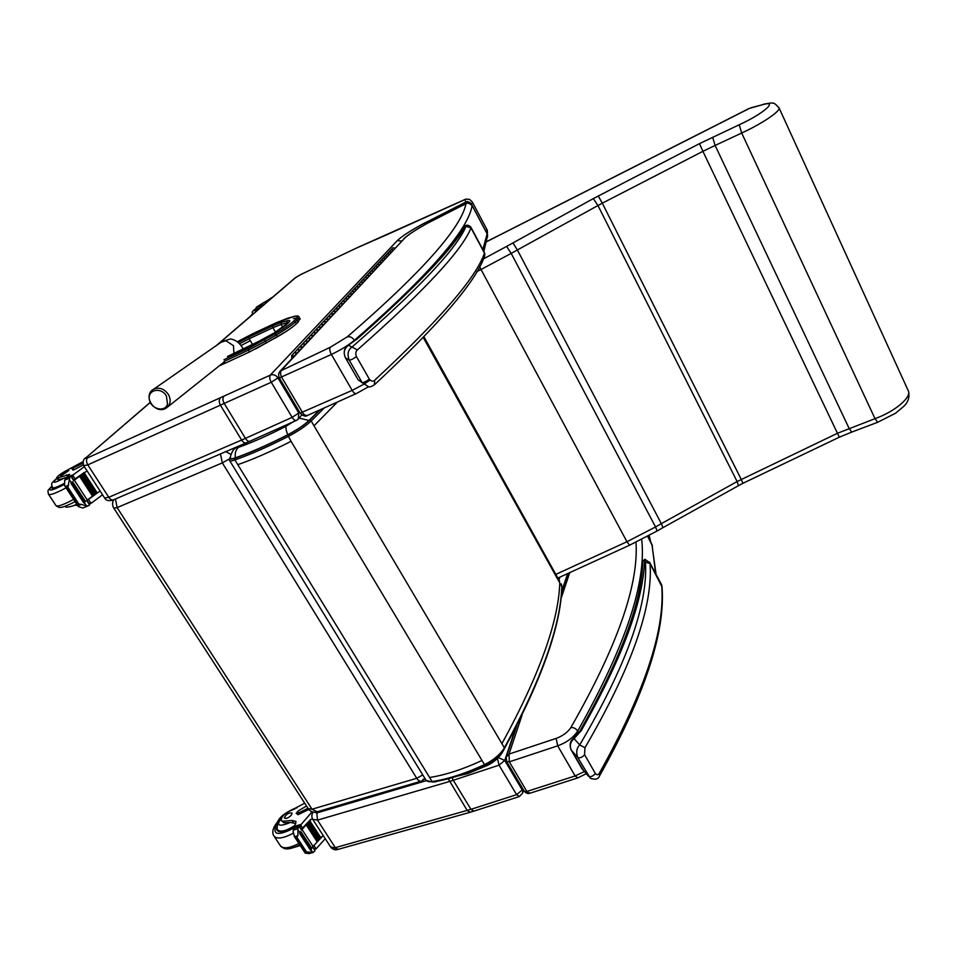 <?xml version="1.0" encoding="UTF-8"?>
<svg xmlns="http://www.w3.org/2000/svg" width="957" height="957" viewBox="0 0 957 957"><rect width="100%" height="100%" fill="white"/><g stroke="black" fill="none" stroke-linecap="round" stroke-linejoin="round"><path stroke-width="1.44" d="M561.879 587.048L561.783 586.509C560.635 625.603 541.495 679.374 504.375 747.812C500.344 754.415 493.716 760.025 484.481 764.631L485.067 764.954M423.257 337.498L561.783 586.509L561.4 583.985L561.891 586.856M235.338 457.865C234.8 453.295 235.793 449.826 238.317 447.433L237.228 446.943L234.393 448.893C233.376 448.797 229.632 457.003 230.458 457.757C230.326 458.965 231.953 459.001 235.338 457.865C250.614 452.482 268.092 444.778 287.758 434.753C296.837 429.992 303.919 425.231 309.003 420.47L319.602 410.015M485.426 764.93L487.328 765.456C493.86 762.334 498.908 757.908 502.485 752.19L503.143 750.695M235.673 447.386L233.46 449.957M295.39 420.434L286.131 426.224C285.569 427.767 286.119 430.602 287.77 434.753M296.395 323.753L298.094 322.126L297.053 320.32L295.342 321.959L296.395 323.753C292.495 327.366 286.155 331.72 277.374 336.828L249.502 351.949L225.194 363.193L224.117 361.411L248.425 350.13L248.246 348.42L223.962 359.7M299.96 318.597L298.094 322.126M225.194 363.193L219.512 365.67M166.41 396.007L167.535 404.093C164.951 412.862 150.476 408.986 149.28 399.248C147.641 389.451 161.302 386.819 166.41 396.007M229.213 459.025L222.323 462.877L220.469 453.917M425.087 778.675L421.594 781.044C419.991 781.678 418.376 780.768 416.738 778.28L422.779 774.919M113.931 508.334L308.202 808.605L312.018 809.227L317.114 811.775L420.877 781.259M422.958 779.536L424.98 778.496M115.474 498.992L117.125 507.617L113.787 508.119C112.196 505.356 112.16 502.581 113.716 499.769M231.032 454.479L225.816 451.62M464.767 226.283L466.454 225.278M466.035 226.307C456.645 248.724 418.592 289.026 351.865 347.2C347.977 349.867 347.104 354.186 349.221 360.143L362.165 382.633L368.66 386.795C369.629 387.238 371.519 386.604 374.331 384.893L374.725 380.192C373.063 381.759 371.268 381.412 369.354 379.151L356.435 356.602C355.334 353.6 355.657 351.351 357.392 349.891C424.083 291.215 461.968 250.555 471.023 227.933L470.748 227L466.035 226.307L471.023 227.933L484.457 253.115L484.637 256.117C475.904 281.597 439.263 324.411 374.713 384.535M364.796 384.152L358.157 379.893L345.381 357.703C343.192 352.595 344.221 348.444 348.504 345.25L357.392 349.891M466.095 226.019L465.724 225.696C452.673 248.736 416.618 286.382 357.559 338.646L348.073 345.453M579.32 731.997L581.234 730.634L579.775 731.304M583.555 770.505L571.233 750.049C569.415 745.718 570.36 741.914 574.056 738.625L573.231 738.672L579.846 731.196C620.806 658.703 641.812 601.989 642.853 561.065L644.647 560.611L645.078 559.331M645.449 562.166C648.14 604.932 626.225 665.857 579.715 744.917C576.592 748.099 575.935 752.286 577.729 757.477L590.313 778.232C595.338 780.015 598.448 779.189 599.62 775.756L599.453 773.041C598.281 775.086 596.929 775.254 595.386 773.543L584.595 754.714L584.966 747.716C631.381 668.046 653.081 606.678 650.066 563.625L649.851 562.74L645.449 562.166L650.066 563.625L662.005 586.856M645.353 561.592L644.647 560.611C643.044 602.192 621.906 658.859 581.234 730.634L574.056 738.625L579.715 744.917L584.966 747.716M595.386 773.543C592.981 776.294 590.696 777.192 588.543 776.271L581.928 768.627L571.054 749.75C569.343 745.013 570.073 741.316 573.231 738.672L573.099 738.792M486.862 241.583L749.403 108.416L762.657 104.672L751.137 107.734M763.447 104.253L764.559 103.954M476.813 271.632L481.036 269.491L626.943 541.746L629.61 545.203L657.1 530.991L655.545 526.96L626.943 541.746L556.005 574.296M657.16 530.944L662.974 527.642L661.347 523.646L655.545 526.96L511.182 253.402L517.378 249.956L661.347 523.646L737.117 481.55L738.481 485.678L663.034 527.606M907.954 390.061L908.504 391.257C909.82 397.047 908.241 402.084 903.767 406.354L895.585 413.221L877.629 422.3L875.021 418.652L837.339 433.33L737.117 481.55L597.958 205.54L602.312 203.183L741.232 479.361L742.919 483.309L738.565 485.642M762.657 104.672C779.201 99.863 763.136 113.919 739.223 124.769L741.675 133.023L875.021 418.652C894.209 411.857 911.04 397.945 908.504 391.257L778.866 107.459M512.928 242.899L517.378 249.956L597.958 205.54L593.34 198.589L506.612 246.416L511.182 253.402L481.036 269.491L479.636 266.668M486.898 229.477L486.503 232.503L471.562 204.343C469.66 201.867 467.71 201.102 465.712 202.047L466.585 203.434M300.761 274.551L357.463 247.588M391.425 232.683L466.167 199.02C469.755 200.121 467.853 197.286 472.483 202.298L472.064 201.568M247.576 352.834L233.628 359.294M240.925 345.621L250.291 340.692M285.138 332.115L255.734 348.91M85.364 458.08L85.819 457.685C83.355 458.989 82.649 461.669 83.726 465.724L87.805 464.863L271.25 382.25C269.575 379.08 269.252 376.711 270.281 375.132C273.319 374.103 275.879 375.036 277.961 377.931L278.882 376.938M401.689 241.02L397.311 240.602L270.281 375.132L87.554 457.877C85.484 458.738 85.113 458.559 86.405 457.35L150.249 402.49M425.243 224.464L425.016 222.802C411.701 229.859 402.466 235.793 397.311 240.602M426.942 223.519L427.623 221.581L425.016 222.802M356.148 393.638L308.082 415.171C306.156 416.044 304.326 415.206 302.627 412.658L281.753 377.393C280.138 374.187 280.186 371.639 281.896 369.737L404.715 238.137C408.495 234.609 415.206 230.135 424.836 224.716L427.659 223.16L427.623 221.581M460.903 206.174L460.819 204.654L427.647 221.569M461.621 205.839L461.453 204.343L460.819 204.654M462.662 205.396L461.453 204.343M465.09 204.164L464.887 202.465L461.549 204.284M294.816 278.164L300.426 274.743M299.553 412.06L298.763 413.005L277.961 377.931L271.25 382.25L292.148 417.36L298.763 413.005L298.297 419.094L296.646 420.29C295.306 420.901 293.811 419.92 292.148 417.36L245.423 438.354L224.452 403.866C222.778 400.768 222.479 398.423 223.543 396.832M313.238 812.086L313.071 812.373C311.575 814.551 311.456 816.859 312.7 819.312L317.497 820.125L449.551 781.474L453.295 780.278L452.41 778.424M497.473 758.47L499.04 765.157L504.734 760.444L498.346 757.609M523.587 790.135L522.689 793.03L519.376 796.547L516.601 794.669L522.223 789.932L504.734 760.444L515.859 727.428M522.689 793.03L522.654 788.556M650.64 541.949L647.662 536.243M473.763 811.165L470.952 809.335L516.601 794.669L499.04 765.157L453.295 780.278L470.952 809.335L473.823 811.141L519.017 796.667M404.715 238.137L280.7 370.562C278.547 372.728 278.092 375.192 279.348 377.943L331.385 354.449C329.71 351.231 329.328 348.838 330.249 347.283L280.114 371.16M466.382 203.554L465.951 203.769C468.117 202.525 470.174 203.111 472.112 205.528L472.076 205.456M354.652 340.788L354.389 340.321C437.648 267.553 468.786 226.63 472.112 205.528L487.149 233.843L487.508 237.18M463.798 204.858L465.951 203.769C462.004 224.644 430.315 265.125 347.164 336.924L330.249 347.283M427.659 223.16L460.891 206.222M460.568 206.377L462.279 205.576M460.688 206.317L462.064 205.671M461.37 206.006L466.059 203.674C467.1 202.489 469.121 203.099 472.112 205.516L487.101 233.771M460.724 206.269L427.815 223.077M577.454 778.017L530.238 793.138L524.089 790.984L506.743 761.712M578.698 732.811L577.705 731.064C573.41 737.572 566.747 742.488 557.704 745.838L575.121 775.96L526.852 791.451L509.327 761.832L557.704 745.838L556.149 738.397L509.016 754.08L506.241 757.083L506.576 761.437L509.327 761.832L509.016 754.08L522.02 715.226M655.689 573.698L652.016 544.581L647.614 536.267L652.435 545.945M83.044 461.645L68.557 469.444C61.966 472.854 57.994 475.617 56.654 477.746L57.982 477.818L59.131 479.565L57.922 479.672L56.774 477.926M84.36 466.693L73.462 474.624L72.038 477.423M73.677 479.947L84.467 472.327M68.713 485.151L65.375 486.611L67.875 487.233L69.945 476.73L70.782 476.096L73.701 480.57L86.034 471.634M74.311 480.139L87.278 500.021L92.865 495.953M93.427 495.535L94.767 494.53M95.269 494.159L96.585 493.154M87.063 500.475L99.061 491.742M88.582 499.566L90.951 503.203L91.573 502.999L102.531 494.745M79.67 476.43L80.651 475.773L79.67 476.43L92.482 496.145L93.451 495.475L80.627 475.82M81.572 475.055L82.517 474.409L81.572 475.055L94.348 494.745L95.293 494.099L82.505 474.445M83.403 473.703L84.336 473.069L83.403 473.703L96.167 493.369L97.088 492.735L84.312 473.105M57.982 477.818L69.717 474.349L66.5 477.806M67.875 487.233L78.869 504.028L81.297 504.411L77.96 505.834L78.366 506.636L82.781 507.964L87.948 505.99M87.278 500.021L86.668 500.463L89.563 504.901L88.738 505.559L87.314 506.038L81.297 504.411M65.375 486.611L64.609 485.606L64.645 480.223L65.889 478.249L70.782 476.096M77.96 505.834L78.869 504.028M82.984 461.956L71.942 468.631L82.924 463.236M83.331 464.958L73.821 469.851L72.864 470.054L71.966 468.679M73.785 480.091L78.39 476.765M70.914 483.225L71.739 482.627L70.914 483.225L83.845 503.035L84.324 502.533M71.799 482.256L72.612 481.682L71.799 482.256L84.718 502.042L85.52 501.456L72.469 481.85M89.563 504.901L86.752 500.403M73.701 480.57L70.854 476.036M74.67 505.224L77.397 505.164M75.639 504.77L76.093 505.475M90.951 503.203L88.69 502.975M52.192 487.328L51.965 488.058C52.539 489.29 56.571 487.974 64.059 484.098M66.978 477.352L59.131 479.565M62.026 475.186L68.856 470.497C65.925 471.131 63.042 472.818 60.231 475.557L62.026 475.186M260.507 307.628L259.837 307.927L259.012 306.503L264.276 304.386M273.008 296.897L269.766 298.871L271.25 298.405M259.012 306.503L256.249 307.245L269.826 298.967M259.837 307.927L257.134 308.752L256.297 307.329M263.809 302.52L258.976 305.654L263.809 302.52M304.697 803.186L290.784 810.543C284.54 813.462 281.322 816.704 281.131 820.269L282.937 821.238L283.918 822.745L281.43 820.723M312.138 811.799L301.204 824.384L299.972 827.075M301.371 829.229L310.75 819.455M297.89 835.724L294.541 836.657L296.359 837.674L297.89 835.724L297.926 828.75L299.027 826.19L301.515 830.006L311.288 819.3M302.005 829.48L313.035 846.395L317.317 841.837M317.999 841.083L318.813 840.162M319.447 839.421L320.236 838.511M320.846 837.782L321.851 836.562M313.035 846.395L312.544 846.921L315.009 850.689L312.748 846.694L322.377 836.418M314.099 845.761L316.109 848.871L325.248 838.679M306.3 825.09L307.125 824.36L306.3 825.09L317.21 841.861L318.023 841.131L307.137 824.432M307.807 823.439L308.597 822.709L307.807 823.439L318.693 840.198L319.482 839.468L308.609 822.781M309.255 821.8L310.02 821.082L309.255 821.8L320.117 838.547L320.882 837.818L310.02 821.154M282.937 821.238L291.993 820.46L296 821.429L294.373 827.231M305.247 852.998L308.812 853.632L313.358 852.388L308.585 852.089L305.247 852.998L305.702 851.945L308.585 852.089M294.541 836.657L293.081 831.549L294.134 827.578L299.027 826.19M306.515 806.009L298.536 810.711L296.192 813.306L297.316 813.498L307.987 808.27M308.812 809.466L298.106 814.718L296.275 813.438M295.869 823.499L290.354 822.47L283.918 822.745M315.009 850.689L313.358 852.388M299.697 833.595L300.354 832.901L299.697 833.595L310.69 850.438L310.965 849.708M300.163 832.171L300.809 831.477L300.163 832.171L311.145 849.003L311.503 848.237M316.109 848.871L314.135 848.823M276.585 828.056L276.8 829.803C279.312 833.224 285.138 832.135 294.278 826.549M286.43 818.45C289.995 816.931 291.861 815.125 292.041 813.043C288.595 812.505 286.023 814.192 284.325 818.079L286.43 818.45M302.926 347.2L299.792 346.924L302.735 346.972M302.52 344.018L305.45 344.065L302.52 344.018M313.609 335.751L310.535 335.476L313.418 335.524M313.154 332.689L316.025 332.737L313.154 332.689M323.885 324.746L320.858 324.483L323.693 324.531M323.382 321.803L326.193 321.851L323.382 321.803M333.754 314.171L330.787 313.92L333.562 313.956M333.215 311.336L335.979 311.372L333.215 311.336M343.252 304.003L340.333 303.752L343.073 303.788M342.666 301.264L345.393 301.299L342.666 301.264M352.391 294.194L349.532 293.955L352.224 293.99M351.781 291.562L354.449 291.598L351.781 291.562M361.208 284.755L358.397 284.528L361.04 284.552M360.562 282.219L363.193 282.243L360.562 282.219M369.701 275.652L366.938 275.425L369.534 275.449M369.031 273.2L371.615 273.224L369.031 273.2M377.907 266.859L375.192 266.644L377.74 266.668M377.202 264.503L379.738 264.515L377.202 264.503M385.815 258.378L383.147 258.175L385.659 258.187M385.097 256.093L387.597 256.117L385.097 256.093M393.471 250.184L390.839 249.98L393.303 249.992M389.678 254.251L387.023 254.048L389.511 254.06M388.937 252.002L391.413 252.014L388.937 252.002M381.891 262.589L379.199 262.374L381.735 262.385M381.185 260.268L383.697 260.28L381.185 260.268M373.84 271.214L371.101 270.998L373.673 271.022M373.158 268.809L375.718 268.833L373.158 268.809M365.49 280.162L362.703 279.934L365.323 279.958M364.832 277.674L367.44 277.686L364.832 277.674M356.841 289.433L354.006 289.193L356.662 289.229M356.207 286.849L358.863 286.873L356.207 286.849M347.87 299.051L344.975 298.811L347.69 298.835M347.271 296.371L349.963 296.407L347.271 296.371M338.551 309.039L335.608 308.788L338.359 308.824M337.988 306.252L340.728 306.288L337.988 306.252M328.861 319.411L325.87 319.148L328.682 319.195M328.347 316.528L331.134 316.564L328.347 316.528M318.801 330.201L315.75 329.926L318.609 329.974M318.322 327.198L321.157 327.234L318.322 327.198M308.321 341.422L305.223 341.135L308.13 341.194M307.891 338.3L310.786 338.347L307.891 338.3M297.424 353.109L294.254 352.81L297.22 352.87M297.041 349.855L299.996 349.903L297.041 349.855M294.624 356.1L291.67 355.573L291.837 358.636M292.495 357.93L292.375 356.339L293.799 356.53M392.717 247.983L395.181 247.995M293.751 356.59L292.435 356.399L292.627 357.798M503.944 748.984L504.375 747.812L314.016 425.805L337.438 402.024M484.972 765.145C466.179 773.89 448.833 779.5 432.923 781.989L432.121 781.582C428.545 782.072 426.344 781.343 425.53 779.393L229.668 460.64M429.621 777.491C445.591 774.967 463.044 769.296 481.993 760.468L484.481 764.631C465.557 773.435 448.103 779.094 432.121 781.582L234.884 459.934L234.944 458.212C230.338 459.707 228.879 459.228 230.541 456.764M559.642 581.306L423.939 336.792M230.541 456.597L229.369 460.138C229.584 461.178 231.427 461.118 234.884 459.934C250.411 454.491 268.163 446.68 288.165 436.488C298.01 431.32 305.678 426.152 311.169 420.996L309.53 420.267C304.302 425.159 297.017 430.064 287.674 434.968L291.06 441.321C271.07 451.489 253.318 459.264 237.791 464.671M559.773 582.909C558.505 621.823 539.222 675.415 501.923 743.661M314.016 425.805L311.169 420.996L324.399 407.861M320.176 409.752L309.53 420.267M287.674 434.968C267.888 445.053 250.303 452.805 234.944 458.212M434.669 781.713L468.129 773.459L486.934 765.636M309.003 420.47L299.158 418.077M286.131 426.224C268.211 435.375 252.277 442.445 238.317 447.433M481.993 760.468L291.06 441.321M227.467 356.506L251.906 345.154M251.667 345.262L274.575 332.737L286.143 324.937M286.657 324.471L288.009 323.131M239.406 343.814L249.155 338.766L248.976 336.96L238.149 342.582M288.38 322.844C290.533 320.727 290.174 320.033 287.315 320.774L286.968 322.832L288.571 322.569M252.708 344.759L249.155 338.766L272.901 327.677L272.697 325.847L248.976 336.96M287.315 320.774L281.442 322.389L281.095 324.435L286.968 322.832L287.447 323.657M275.532 332.163L272.901 327.677L281.095 324.435L282.865 327.461M281.442 322.389L272.697 325.847M252.253 333.981L237.228 341.805L275.7 322.988L293.548 316.6C297.866 315.487 298.428 316.492 295.246 319.638L293.536 321.265C289.815 324.686 283.786 328.813 275.46 333.646L248.246 348.42M248.437 350.13L248.258 348.408M249.502 351.949L248.413 350.13L265.388 341.278L264.539 339.914M266.465 343.096L265.388 341.278L276.31 335.01L275.46 333.646M275.7 322.988L252.445 333.885M287.686 318.238L275.891 322.904M293.548 316.6L288.129 318.071M295.246 319.638L297.053 320.32L299.194 317.305C298.931 315.822 297.101 315.559 293.703 316.516L294.002 316.432M300.235 319.088L298.847 316.779M293.536 321.265L295.342 321.959C291.442 325.559 285.09 329.902 276.31 335.01L277.374 336.828M220.935 342.343L225.876 340.704L233.472 345.68L233.927 353.492M168.516 394.667C164.389 388.829 159.508 386.963 153.838 389.092C141.708 395.373 155.19 415.553 166.386 407.957C170.549 404.739 171.255 400.313 168.516 394.667M222.323 462.877L416.738 778.28L312.018 809.227L117.125 507.617L222.323 462.877M484.948 254.466L484.457 253.115C476.359 277.386 439.777 319.746 374.725 380.192M484.374 252.421L470.928 227.264M369.354 379.151C366.328 381.436 363.923 382.597 362.165 382.633L358.074 379.762L345.381 357.703L349.221 360.143C350.956 360.047 353.36 358.863 356.435 356.602M345.381 357.703L345.31 357.571C343.18 352.044 344.173 347.953 348.288 345.31L357.105 338.85C416.63 286.107 452.565 248.497 464.923 226.019L466.035 225.314C467.626 224.979 469.193 225.529 470.748 227L484.529 252.744L484.637 256.117M661.777 585.301L661.514 584.583L661.67 585.373C665.402 629.646 644.659 692.198 599.453 773.041M661.167 583.937L649.468 562.082M571.233 750.049L577.729 757.477C579.882 758.363 582.167 757.442 584.595 754.714M506.612 246.416L483.476 258.892M739.223 124.769L699.483 143.646L593.34 198.589M851.634 432.133L839.337 437.193L702.917 151.326L715.106 145.44L849.146 428.473L851.766 432.086L877.509 422.348M598.221 195.946L602.312 203.183L702.917 151.326L699.483 143.646M712.642 137.258L715.106 145.44L741.675 133.023C761.27 124.099 780.158 111.467 779.154 108.069C773.758 102.172 774.56 102.208 763.483 104.241M487.472 234.644L487.316 230.278L472.483 202.298L471.406 204.511M357.128 247.779L390.827 232.982M217.371 344.831L295.689 277.542M465.042 199.475L465.712 202.047L464.887 202.465M428.174 222.849L428.054 221.366M150.201 402.383L86.405 457.35M220.074 398.423C218.794 400.11 218.986 402.502 220.648 405.612L241.619 440.053L108.775 497.293L87.805 464.863C86.166 461.92 86.082 459.587 87.554 457.877M249.956 441.213C248.605 441.823 247.097 440.878 245.423 438.354L241.619 440.053C243.293 442.541 244.92 443.438 246.475 442.756L249.574 441.38M245.997 442.959L113.907 499.662C112.172 500.427 110.462 499.638 108.775 497.293L104.624 497.987L83.869 465.939M245.423 438.354C247.097 440.866 248.641 441.811 250.052 441.165L296.263 420.47M426.367 780.637L316.803 812.96L314.47 812.206M559.953 577.119L559.079 579.631M470.952 809.335L335.297 847.663L317.497 820.125L316.803 812.96M473.404 811.285L470.21 812.266L467.219 810.495L448.618 779.393M561.532 591.785L567.668 573.578M649.145 535.501L650.377 541.471M313.059 819.862L330.452 846.718L338.491 849.266L469.767 812.397M347.164 336.924C349.951 336.194 352.355 337.331 354.389 340.321C348.456 345.238 340.788 349.951 331.385 354.449L352.176 390.384L300.187 413.113L279.408 378.051M363.493 384.403L352.176 390.384C353.815 393.016 355.262 394.045 356.506 393.483L368.505 386.784M487.615 235.29L487.149 233.843L482.842 249.586M461.788 205.839L463.607 204.954M370.06 380.073L364.067 384.056M584.416 771.498L575.121 775.96L577.789 777.909L586.318 773.699M656.083 574.439L651.908 544.377M635.986 542.188C638.893 584.751 617.181 646.537 570.862 727.559C573.674 727.344 575.958 728.516 577.705 731.064C625.364 646.37 646.681 582.466 641.68 539.365M570.862 727.559C567.68 732.32 562.788 735.933 556.149 738.397M560.694 599.62L569.726 572.633M72.804 475.354L75.208 479.026M73.462 474.624L66.655 477.627M87.314 506.038L82.781 507.964M67.217 487.52L78.211 504.315M72.888 468.428L73.821 469.851M84.419 502.7L86.429 505.775M69.263 479.469L71.392 482.735M69.945 476.73L65.471 478.703M69.167 478.237L64.645 480.223M66.416 474.875L67.648 476.753M51.774 486.312C46.845 491.826 50.984 491.24 64.167 484.565M51.75 486.204C46.666 492.185 48.017 489.015 48.328 493.944C49.262 495.678 55.171 493.633 66.069 487.843M48.663 494.47L55.841 505.344C56.822 507.15 62.755 505.164 73.629 499.398M65.04 477.651C53.795 483.524 51.116 483.728 57.025 478.297M63.987 483.584C56.726 487.352 52.814 488.632 52.252 487.436C52.204 483.584 49.214 484.864 56.977 478.237M250.59 316.157L252.457 314.028M259.06 308.872C253.222 311.444 252.409 311.109 256.62 307.879C249.574 313.489 253.258 311.791 252.612 314.422M300.677 825.161L302.711 828.295M301.204 824.384L294.385 826.31M296.359 837.674L305.702 851.945M297.316 813.498L298.106 814.718M311.192 850.091L312.748 852.472M298.153 830.114L299.972 832.889M298.393 826.98L293.907 828.248M297.926 828.75L293.392 830.03M297.029 837.483L306.372 851.766M291.993 820.46L293.476 822.721M276.848 823.451C271.668 834.947 277.386 836.478 293.99 828.044M277.458 822.027C273.2 827.291 271.884 831.729 273.487 835.329C276.059 839.433 282.566 838.775 292.998 833.356M274.312 836.574L279.899 845.043C282.423 849.146 288.751 848.632 298.919 843.488M290.354 822.47C277.051 827.829 275.066 825.149 284.396 814.443M288.595 811.512L294.923 808.856M294.864 825.484C285.641 831.382 279.707 832.638 277.063 829.229L277.829 821.321C279.911 816.835 285.557 812.517 294.804 808.354L297.005 807.852M485.02 765.122C493.956 760.683 500.427 755.193 504.423 748.661M561.891 586.916C560.73 626.249 541.578 680.14 504.459 748.601M432.743 782.025L426.26 780.517M502.7 751.795L505.918 745.97M435.77 781.869L433.557 781.893M227.527 356.459L263.725 338.945L274.575 332.713L289.002 322.222M298.082 319.183C298.141 317.987 296.562 317.784 293.344 318.585M153.838 389.092L222.203 341.47L230.362 338.969C235.721 339.735 240.051 343.108 243.329 349.114M224.357 361.806L167.774 406.869M308.501 809.06C310.487 811.608 313.083 812.601 316.3 812.014M642.853 561.053L644.886 559.295L649.851 562.74L661.981 586.33C665.725 631.584 644.958 694.686 599.704 775.613M486.886 241.499L749.343 108.356M558.063 577.98L629.503 545.251M839.313 437.193L742.955 483.285M465.64 199.188L357.26 247.684L300.378 274.731L295.199 277.829L216.473 345.453M301.826 414.883L298.775 418.52M104.803 498.25C106.167 500.726 109.014 501.277 113.345 499.901M649.121 535.453L650.904 542.452M330.859 847.328C332.952 849.637 335.321 850.33 337.965 849.409M307.484 415.434C305.75 416.845 303.333 416.116 300.259 413.245M403.95 238.616C408.149 234.776 415.099 230.123 424.836 224.68L427.683 223.101M487.627 235.302L483.859 251.5M529.7 793.317C527.905 793.915 526.099 793.233 524.28 791.295M568.027 573.422L561.424 593.041M516.888 725.43L506.253 757.035M78.115 506.241L64.956 486.156M85.52 501.456L72.612 481.682M84.671 502.437L71.739 482.627M95.293 494.099L82.517 474.409M93.451 495.475L80.651 475.773M97.088 492.735L84.336 473.069M73.94 480.342L71.021 475.856M89.791 504.662L86.931 500.272M89.336 503.956L91.25 503.131M56.236 505.906L58.796 507.306C59.824 506.983 59.561 509.543 75.113 501.659M52.994 488.56L52.491 487.807M76.787 504.219L74.215 505.416C68.318 507.401 65.291 507.688 65.136 506.289M249.657 316.946L252.445 313.968M305.295 853.237L294.122 836.167M311.791 848.297L300.809 831.477M311.348 849.732L300.354 832.901M319.482 839.468L308.597 822.709M318.023 841.131L307.125 824.36M320.882 837.818L310.02 821.082M301.658 829.671L299.17 825.855M314.458 849.314L315.774 848.955M276.8 829.803L277.41 830.736M280.832 846.407C283.715 848.237 285.748 851.61 299.864 844.935M278.523 831.442L277.662 830.126M300.247 845.533L294.888 847.196M291.67 355.573L392.908 247.779"/></g></svg>
